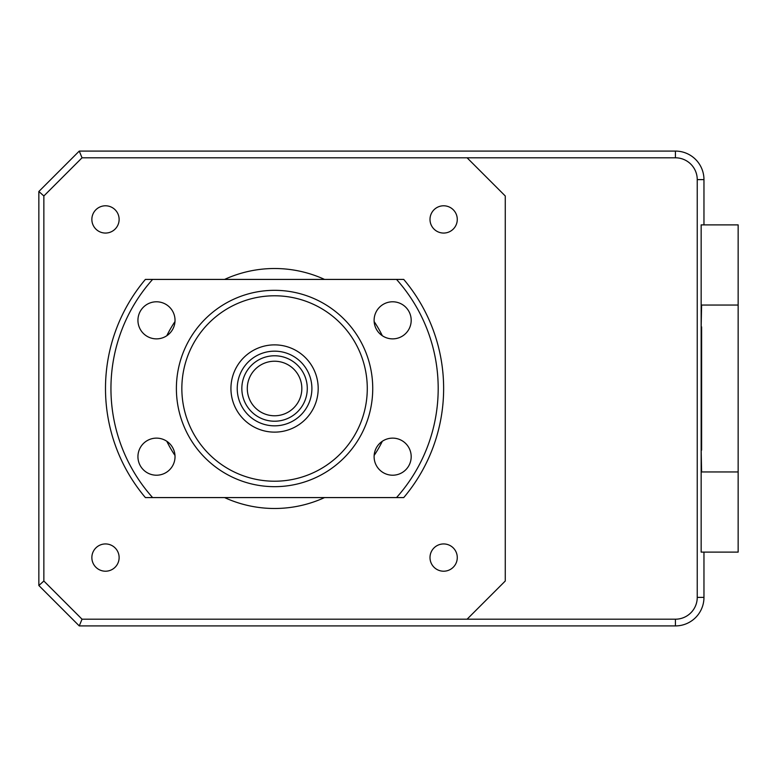 <?xml version="1.0" encoding="UTF-8"?>
<svg xmlns="http://www.w3.org/2000/svg" width="777" height="777" viewBox="0 0 777 777"><rect width="100%" height="100%" fill="white"/><g stroke="black" fill="none" stroke-linecap="round" stroke-linejoin="round"><path stroke-width="1.17" d="M701.155 450.126L701.612 471.95L738.15 471.95L738.15 305.05L701.612 305.05L701.155 326.874M738.15 471.95L738.15 552.117L701.155 552.117L701.155 224.883L703.962 224.883L703.962 179.613A28.526 28.526 0 0 0 675.427 151.088L675.427 157.799A21.814 21.814 0 0 1 697.241 179.613L697.241 597.387A21.814 21.814 0 0 1 675.427 619.201L467.084 619.201L505.264 581.021L505.264 195.979L467.084 157.799L675.427 157.799M738.15 305.05L738.15 224.883L701.155 224.883M701.612 450.126L701.612 326.874M79.254 151.088L82.041 157.799L43.862 195.979L38.85 191.492L79.254 151.088L675.427 151.088M43.862 195.979L43.862 581.021L38.85 585.508L38.85 191.492M38.85 585.508L79.254 625.912L675.427 625.912A28.526 28.526 0 0 0 703.962 597.387L697.241 597.387M43.862 581.021L82.041 619.201L79.254 625.912M701.155 552.117L703.962 552.117L703.962 597.387M224.582 279.419A119.988 119.988 0 0 1 324.553 279.419M374.145 321.561A119.988 119.988 0 0 1 382.323 335.732M382.323 441.268A119.988 119.988 0 0 1 374.145 455.439M324.553 497.581A119.988 119.988 0 0 1 224.582 497.581M443.638 233.061A13.636 13.636 0 0 1 430.002 219.425A13.636 13.636 0 0 1 443.638 205.788A13.636 13.636 0 0 1 457.274 219.425A13.636 13.636 0 0 1 443.638 233.061M105.487 233.061A13.636 13.636 0 0 1 91.861 219.425A13.636 13.636 0 0 1 105.487 205.788A13.636 13.636 0 0 1 119.124 219.425A13.636 13.636 0 0 1 105.487 233.061M105.487 571.212A13.636 13.636 0 0 1 91.861 557.575A13.636 13.636 0 0 1 105.487 543.939A13.636 13.636 0 0 1 119.124 557.575A13.636 13.636 0 0 1 105.487 571.212M443.638 571.212A13.636 13.636 0 0 1 430.002 557.575A13.636 13.636 0 0 1 443.638 543.939A13.636 13.636 0 0 1 457.274 557.575A13.636 13.636 0 0 1 443.638 571.212M174.98 455.439A119.988 119.988 0 0 1 166.802 441.268M166.802 335.732A119.988 119.988 0 0 1 174.98 321.561M82.041 619.201L467.084 619.201M467.084 157.799L82.041 157.799M38.85 582.75L38.85 194.58M675.427 619.201L675.427 625.912A28.36 28.36 0 0 1 675.33 625.912L79.759 625.912M176.389 388.5A98.174 98.174 0 0 1 274.563 290.326A98.174 98.174 0 0 1 372.737 388.5A98.174 98.174 0 0 1 274.563 486.674A98.174 98.174 0 0 1 176.389 388.5M156.478 475.213A18.541 18.541 0 0 0 175.029 456.672A18.541 18.541 0 0 0 156.478 438.131A18.541 18.541 0 0 0 137.937 456.672A18.541 18.541 0 0 0 156.478 475.213M156.478 338.869A18.541 18.541 0 0 0 175.029 320.328A18.541 18.541 0 0 0 156.478 301.787A18.541 18.541 0 0 0 137.937 320.328A18.541 18.541 0 0 0 156.478 338.869M392.647 338.869A18.541 18.541 0 0 0 411.188 320.328A18.541 18.541 0 0 0 392.647 301.787A18.541 18.541 0 0 0 374.106 320.328A18.541 18.541 0 0 0 392.647 338.869M392.647 475.213A18.541 18.541 0 0 0 411.188 456.672A18.541 18.541 0 0 0 392.647 438.131A18.541 18.541 0 0 0 374.106 456.672A18.541 18.541 0 0 0 392.647 475.213M181.847 388.5A92.716 92.716 0 0 1 274.563 295.784A92.716 92.716 0 0 1 367.278 388.5A92.716 92.716 0 0 1 274.563 481.216A92.716 92.716 0 0 1 181.847 388.5M152.613 497.581L145.386 497.581A169.075 169.075 0 0 1 145.386 279.419L403.739 279.419A169.075 169.075 0 0 1 403.739 497.581L152.613 497.581A163.617 163.617 0 0 1 152.613 279.419M396.523 279.419A163.617 163.617 0 0 1 396.523 497.581M230.934 388.5A43.629 43.629 0 0 1 274.563 344.871A43.629 43.629 0 0 1 318.191 388.5A43.629 43.629 0 0 1 274.563 432.129A43.629 43.629 0 0 1 230.934 388.5M311.898 388.5A37.335 37.335 0 0 0 274.563 351.165A37.335 37.335 0 0 0 237.228 388.5A37.335 37.335 0 0 0 274.563 425.835A37.335 37.335 0 0 0 311.898 388.5M241.841 388.5A32.721 32.721 0 0 1 274.563 355.779A32.721 32.721 0 0 1 307.284 388.5A32.721 32.721 0 0 1 274.563 421.221A32.721 32.721 0 0 1 241.841 388.5M301.835 388.5A27.273 27.273 0 0 0 274.563 361.227A27.273 27.273 0 0 0 247.29 388.5A27.273 27.273 0 0 0 274.563 415.773A27.273 27.273 0 0 0 301.835 388.5M697.241 179.613L703.962 179.613"/></g></svg>
